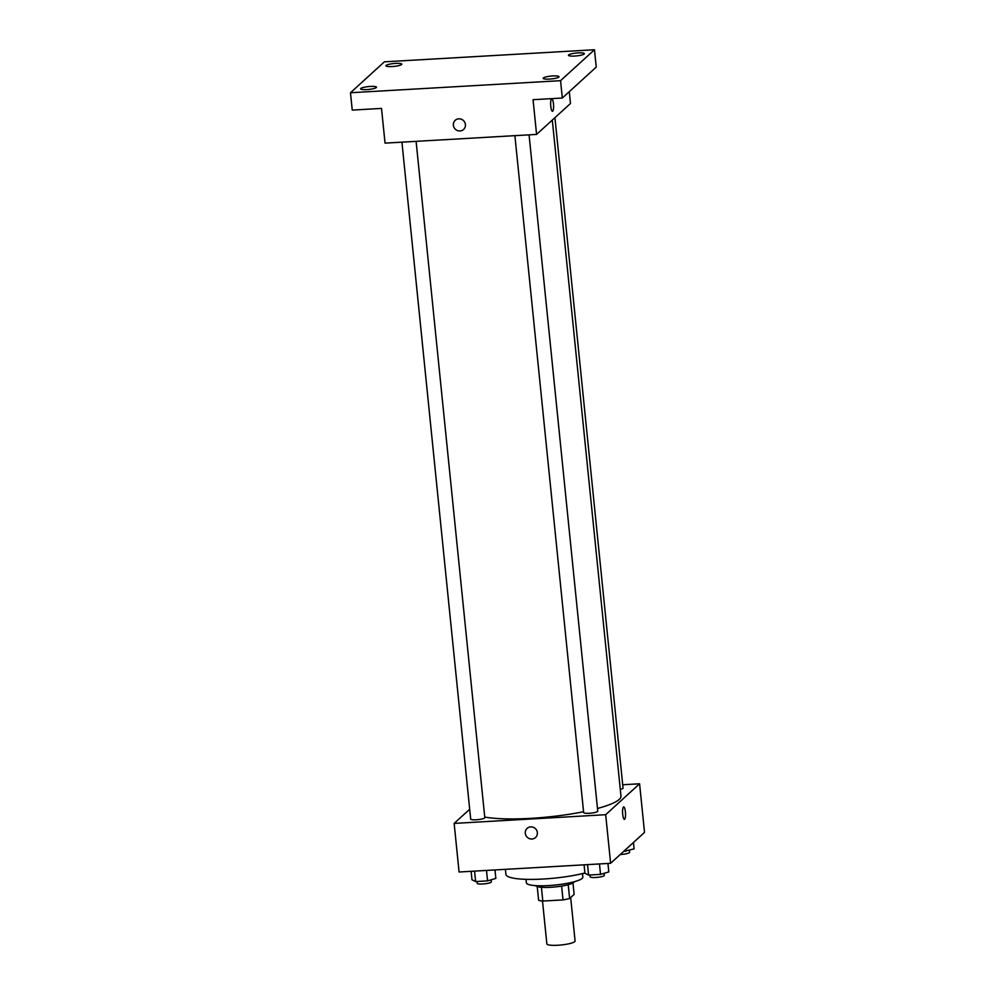 <?xml version="1.0" encoding="UTF-8"?>
<svg xmlns="http://www.w3.org/2000/svg" width="995" height="995" viewBox="0 0 995 995"><rect width="100%" height="100%" fill="white"/><g stroke="black" fill="none" stroke-linecap="round" stroke-linejoin="round"><path stroke-width="1.49" d="M542.499 901.035L546.852 943.869A14.191 2.562 -5.8 0 0 561.23 944.976A14.191 2.562 -5.8 0 0 575.085 941.009L570.67 897.527M572.983 882.975L574.14 894.368L569.625 898.485A19.054 3.433 -5.8 0 1 563.021 899.903L542.81 901.06A19.054 3.433 -5.8 0 1 538.618 900.264L537.238 886.607M541.417 887.291L542.81 901.06M561.615 886.097L563.021 899.903M574.364 881.694A19.502 3.52 174.2 0 1 550.732 887.291A19.502 3.52 174.2 0 1 535.633 885.625M568.22 884.717L569.625 898.485M582.498 873.598L582.846 877.092A28.37 5.112 174.2 0 1 548.456 885.587A28.37 5.112 174.2 0 1 526.392 882.826L526.032 879.331M584.911 873.001A47.884 8.632 174.2 0 1 543.158 879.033A47.884 8.632 174.2 0 1 505.92 874.394L505.41 869.344M622.708 784.756L639.586 783.786L644.524 832.38L610.619 863.299L459.081 872.006L454.143 823.412L469.69 809.246M639.586 783.786L605.681 814.706L610.619 863.299M605.681 814.706L454.143 823.412M535.497 837.529A6.206 5.933 47.6 0 1 525.298 833.288A6.206 5.933 47.6 0 1 535.708 828.947A6.206 5.933 47.6 0 1 529.216 838.549A6.206 5.933 47.6 0 1 527.139 828.35M484.739 817.057A74.488 13.42 -5.8 0 0 583.555 811.721M597.497 808.475A74.488 13.42 -5.8 0 0 620.967 796.075L552.3 120.072M620.295 789.433A7.089 1.281 -5.8 0 0 623.044 788.115L554.936 117.671M514.888 135.656L583.655 812.592A7.089 1.281 -5.8 0 0 590.831 813.151A7.089 1.281 -5.8 0 0 597.759 811.161L529.066 134.847M401.93 142.161L470.685 819.096A7.089 1.281 -5.8 0 0 477.874 819.644A7.089 1.281 -5.8 0 0 484.801 817.654L416.097 141.34M623.691 806.933A6.206 1.443 -93.3 0 1 625.445 812.467A6.206 1.443 -93.3 0 1 624.661 819.208A6.206 1.443 -93.3 0 1 624.4 819.32A6.206 1.443 -93.3 0 1 622.609 813.213A6.206 1.443 -93.3 0 1 623.691 806.933A6.206 1.443 -93.3 0 1 625.445 812.467A6.206 1.443 -93.3 0 1 624.661 819.208A6.206 1.443 -93.3 0 1 624.4 819.32M536.579 134.412L385.04 143.131L381.508 108.418L352.242 110.097L350.476 92.746L384.381 61.827L594.475 49.75L596.241 67.1L562.324 98.02L533.046 99.699L536.579 134.412L570.483 103.492L569.289 91.677M594.475 49.75L560.558 80.67L562.324 98.02M560.558 80.67L350.476 92.746M463.583 129.474A6.206 5.933 47.6 0 1 453.372 125.233A6.206 5.933 47.6 0 1 463.782 120.892A6.206 5.933 47.6 0 1 457.302 130.494A6.206 5.933 47.6 0 1 455.212 120.295M551.765 98.878A6.206 1.443 -93.3 0 1 553.519 104.413A6.206 1.443 -93.3 0 1 552.735 111.141A6.206 1.443 -93.3 0 1 552.474 111.266A6.206 1.443 -93.3 0 1 550.683 105.159A6.206 1.443 -93.3 0 1 551.765 98.878A6.206 1.443 -93.3 0 1 553.519 104.413A6.206 1.443 -93.3 0 1 552.735 111.141A6.206 1.443 -93.3 0 1 552.474 111.266M574.65 56.056A7.985 1.443 174.2 0 1 568.443 55.285A7.985 1.443 174.2 0 1 578.12 52.897A7.985 1.443 174.2 0 1 584.326 53.668A7.985 1.443 174.2 0 1 574.65 56.056M392.117 66.553A7.985 1.443 174.2 0 1 385.911 65.782A7.985 1.443 174.2 0 1 395.575 63.394A7.985 1.443 174.2 0 1 401.781 64.165A7.985 1.443 174.2 0 1 392.117 66.553M366.832 89.6A7.985 1.443 174.2 0 1 360.625 88.829A7.985 1.443 174.2 0 1 370.302 86.441A7.985 1.443 174.2 0 1 376.508 87.212A7.985 1.443 174.2 0 1 366.832 89.6M549.364 79.102A7.985 1.443 174.2 0 1 543.158 78.331A7.985 1.443 174.2 0 1 552.834 75.943A7.985 1.443 174.2 0 1 559.041 76.715A7.985 1.443 174.2 0 1 549.364 79.102M633.442 842.491L634.089 848.884L623.591 851.459M625.631 849.606L625.805 851.334M620.283 854.481A7.089 1.281 -5.8 0 0 629.561 852.329L629.362 850.29M494.975 869.941L495.846 878.423L487.562 880.873L475.635 881.57L471.978 879.804L471.12 871.321M486.505 870.426L487.562 880.873M474.578 871.122L475.635 881.57M477.028 881.483L477.202 883.299A7.089 1.281 -5.8 0 0 484.391 883.858A7.089 1.281 -5.8 0 0 491.319 881.868L491.12 879.829M607.945 863.449L608.803 871.931L600.532 874.381L588.605 875.065L584.948 873.299L584.09 864.817M599.463 863.934L600.532 874.381M587.535 864.618L588.605 875.065M589.985 874.991L590.172 876.806A7.089 1.281 -5.8 0 0 597.361 877.354A7.089 1.281 -5.8 0 0 604.288 875.376L604.077 873.336"/></g></svg>
